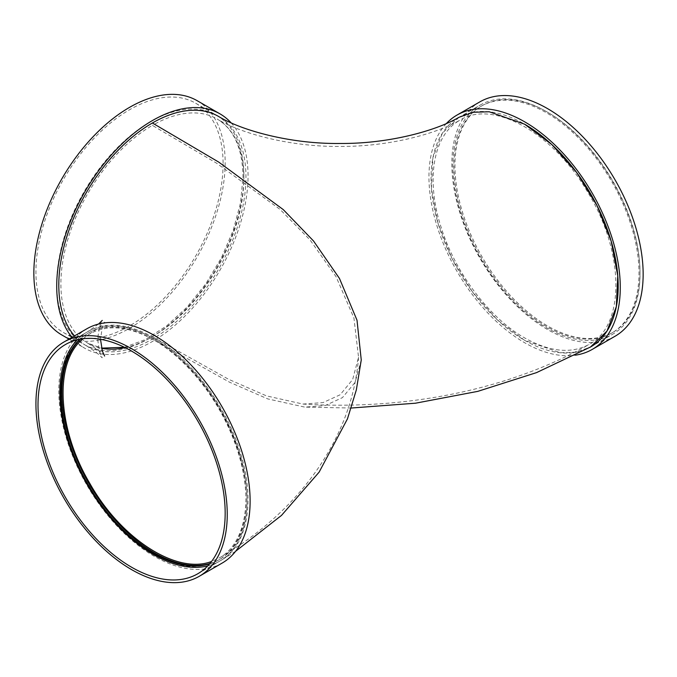 <?xml version="1.0" encoding="UTF-8"?>
<svg xmlns="http://www.w3.org/2000/svg" width="677" height="677" viewBox="0 0 677 677"><rect width="100%" height="100%" fill="white"/><g stroke="black" fill="none" stroke-linecap="round" stroke-linejoin="round"><path stroke-width="0.51" stroke-dasharray="3.38 2.54" d="M458.261 121.175C433.018 136.517 425.875 180.192 440.981 226.871C454.961 272.467 489.268 317.987 524.607 337.891C549.572 351.896 571.049 354.088 589.041 344.458C625.362 326.052 624.744 252.064 587.687 192.124C553.845 133.623 493.846 99.409 460.445 119.863L458.261 121.175M458.989 117.307L442.403 133.132L432.933 157.555L431.418 188.477L438.002 223.198L452.101 258.707L472.487 291.897L497.383 319.908L524.607 340.303A132.337 76.408 60 0 1 438.163 223.681A132.337 76.408 60 0 1 458.447 117.637A132.337 76.408 60 0 1 524.607 124.187M589.709 347.462A132.337 76.408 -120 0 1 524.616 340.303A132.337 76.408 -120 0 1 524.607 340.303L560.26 352.734L576.322 352.158L590.505 347.005M125.135 347.639A129.4 74.707 120 0 0 152.384 336.697L228.699 379.34L266.518 395.901L302.924 404.059L322.98 402.612L340.159 394.767L352.641 379.577L358.548 357.27L353.927 318.004L336.088 276.741L310.049 239.946L280.1 209.438L216.496 163.132L152.384 125.389A129.4 74.707 120 0 0 67.852 239.421A129.4 74.707 120 0 0 87.68 343.112A129.4 74.707 120 0 0 101.558 348.249M209.904 563.518A130.873 75.562 -120 0 0 219.898 559.287A130.873 75.562 -120 0 0 219.898 408.172A130.873 75.562 -120 0 0 89.025 332.619A130.873 75.562 -120 0 0 80.377 339.152M82.899 338.771L89.186 334.21C107.262 324.038 129.011 326.06 154.449 340.294C189.763 360.172 224.07 405.726 238.033 451.204C253.486 498.873 245.743 543.157 219.424 557.856L211.537 561.478M600.795 338.982A132.337 76.408 -120 0 0 612.626 334.252A132.337 76.408 -120 0 0 612.626 181.436A132.337 76.408 -120 0 0 480.281 105.028A132.337 76.408 -120 0 0 459.996 211.08A132.337 76.408 -120 0 0 546.449 327.693A132.337 76.408 -120 0 0 600.778 338.991M602.606 336.994A130.873 75.562 -120 0 0 611.89 332.974A130.873 75.562 -120 0 0 611.89 181.859A130.873 75.562 -120 0 0 481.017 106.306A130.873 75.562 -120 0 0 460.961 211.173A130.873 75.562 -120 0 0 546.449 326.492A130.873 75.562 -120 0 0 602.589 337.002M602.936 336.604A130.873 75.562 -120 0 0 612.93 332.373A130.873 75.562 -120 0 0 612.93 181.258A130.873 75.562 -120 0 0 482.058 105.705A130.873 75.562 -120 0 0 461.993 210.572A130.873 75.562 -120 0 0 547.49 325.899A130.873 75.562 -120 0 0 602.919 336.604M479.849 101.88A135.282 78.109 -120 0 0 459.116 210.285A135.282 78.109 -120 0 0 547.49 329.496A135.282 78.109 -120 0 0 615.131 336.198M446.371 123.536A135.282 78.109 -120 0 0 439.72 234.14A135.282 78.109 -120 0 0 524.616 342.706A135.282 78.109 -120 0 0 575.348 355.18M361.256 359.978L355.103 382.353L342.427 397.627L325.053 405.591L304.802 407.122L267.77 398.905L229.605 382.226L152.384 339.101A132.337 76.408 120 0 0 238.837 222.479A132.337 76.408 120 0 0 218.553 116.436M74.495 335.91A132.337 76.408 120 0 0 86.216 345.659A132.337 76.408 120 0 0 152.384 339.101M154.458 337.891C190.982 358.438 226.431 405.878 240.42 452.896C255.593 501.082 247.511 545.51 220.897 560.404C186.852 582.482 123.891 546.804 89.186 485.714C52.484 425.258 51.486 351.625 87.443 331.823L87.697 331.671C106.187 321.262 128.435 323.335 154.458 337.891M86.825 328.794A135.282 78.109 -120 0 0 66.084 437.198A135.282 78.109 -120 0 0 154.466 556.409A135.282 78.109 -120 0 0 222.098 563.112M207.771 565.896A132.337 76.408 -120 0 0 219.593 561.165A132.337 76.408 -120 0 0 219.593 408.349A132.337 76.408 -120 0 0 87.257 331.942A132.337 76.408 -120 0 0 77.246 339.82M209.574 563.907A130.873 75.562 -120 0 0 218.857 559.887A130.873 75.562 -120 0 0 218.857 408.773A130.873 75.562 -120 0 0 87.985 333.219A130.873 75.562 -120 0 0 79.869 339.245M231.069 122.799A135.282 78.109 -60 0 1 248.044 175.817A135.282 78.109 -60 0 1 188.993 311.962A135.282 78.109 -60 0 1 84.743 348.206A135.282 78.109 -60 0 1 72.016 337.349M243.881 175.817A132.337 76.408 -60 0 1 186.116 309A132.337 76.408 -60 0 1 84.134 344.458A132.337 76.408 -60 0 1 84.134 191.642A132.337 76.408 -60 0 1 216.471 115.234A132.337 76.408 -60 0 1 243.881 175.817M223.088 163.809A132.337 76.408 -60 0 1 165.323 296.991A132.337 76.408 -60 0 1 63.342 332.449A132.337 76.408 -60 0 1 63.333 179.633A132.337 76.408 -60 0 1 195.678 103.226A132.337 76.408 -60 0 1 223.088 163.809M197.151 100.687A135.282 78.109 -60 0 1 225.17 162.615A135.282 78.109 -60 0 1 166.119 298.752A135.282 78.109 -60 0 1 61.869 334.997M152.384 336.697A129.4 74.707 120 0 0 243.881 178.22A129.4 74.707 120 0 0 217.08 118.983A129.4 74.707 120 0 0 152.384 125.389M124.441 347.293L145.259 339.617L166.559 325.967L187.097 307.079L205.706 283.985L221.354 257.962L233.176 230.442L240.53 202.948L243.018 177.019C242.535 148.424 233.895 129.079 217.08 118.983C241.156 133.657 291.085 147.112 340.396 146.401C388.107 146.782 436.115 134.105 460.445 119.863M302.924 404.059C404.634 410.448 508.859 390.079 589.041 344.458M611.89 332.974L612.93 332.373M481.017 106.306L482.058 105.705M590.784 346.861L612.626 334.252M458.447 117.637L480.281 105.028M351.278 408.028L304.802 407.122M86.216 345.659L95.736 351.896L102.244 357.786L99.646 352.235L97.564 338.915L99.688 325.832L102.244 320.416M98.554 324.046L87.697 331.671M235.596 551.306L220.897 560.404M197.76 573.774L219.593 561.165M65.415 344.551L87.257 331.942M218.857 559.887L219.898 559.287M87.985 333.219L89.025 332.619M358.548 357.27C352.387 439.085 297.668 512.624 219.424 557.856M89.186 334.21L98.038 328.252L104.622 322.15L102.329 327.194L100.509 339.295M104.622 356.051C105.248 355.323 99.604 351.008 87.68 343.112L101.525 348.13M63.342 332.449L84.134 344.458M195.678 103.226L216.471 115.234M68.978 339.101L84.743 348.206"/><path stroke-width="1.02" d="M351.278 408.028L415.517 403.204L477.784 391.365L536.556 372.612L590.505 347.005L606.981 331.078L616.332 306.63L617.762 275.767L611.162 241.122L597.072 205.698L576.702 172.559L551.831 144.573L524.607 124.187L489.209 111.773L473.172 112.272L458.989 117.307C435.252 131.228 387.667 143.854 340.396 143.465C291.516 144.184 242.002 130.771 218.553 116.436A132.337 76.408 120 0 0 152.384 122.994L218.756 162.116L283.24 209.582L313.502 240.953L339.473 278.467L357.007 320.213L361.256 359.978L356.339 389.893L347.47 418.851L319.095 472.174L281.505 515.4L235.596 551.306M80.377 339.152A130.873 75.562 -120 0 0 71.711 446.016A130.873 75.562 -120 0 0 154.466 552.813A130.873 75.562 -120 0 0 209.904 563.518M211.537 561.478C176.815 574.832 121.191 539.163 89.872 483.522C57.181 428.583 53.864 362.28 82.899 338.771M575.348 355.18A135.282 78.109 -120 0 0 592.257 349.4L615.131 336.198A135.282 78.109 -120 0 0 615.131 179.989A135.282 78.109 -120 0 0 479.849 101.88L456.975 115.09A135.282 78.109 -120 0 0 446.371 123.536M592.257 349.4A135.282 78.109 -120 0 0 592.257 193.199A135.282 78.109 -120 0 0 456.975 115.09M589.709 347.462A132.337 76.408 -120 0 0 590.784 346.861A132.337 76.408 -120 0 0 611.069 240.809A132.337 76.408 -120 0 0 524.607 124.187M152.384 122.994A132.337 76.408 120 0 0 69.883 227.667A132.337 76.408 120 0 0 74.495 335.91M199.224 576.313L222.098 563.112A135.282 78.109 -120 0 0 222.107 406.902A135.282 78.109 -120 0 0 86.825 328.794L63.951 342.003A135.282 78.109 -120 0 0 43.21 450.408A135.282 78.109 -120 0 0 131.583 569.619A135.282 78.109 -120 0 0 199.224 576.313A135.282 78.109 -120 0 0 199.233 420.112A135.282 78.109 -120 0 0 63.951 342.003M131.583 567.216A132.337 76.408 -120 0 0 197.76 573.774A132.337 76.408 -120 0 0 197.76 420.959A132.337 76.408 -120 0 0 65.415 344.551A132.337 76.408 -120 0 0 45.131 450.594A132.337 76.408 -120 0 0 131.583 567.216M77.246 339.82A132.337 76.408 -120 0 0 70.23 447.996A132.337 76.408 -120 0 0 153.425 554.607A132.337 76.408 -120 0 0 207.771 565.896M79.869 339.245A130.873 75.562 -120 0 0 70.476 446.041A130.873 75.562 -120 0 0 153.425 553.405A130.873 75.562 -120 0 0 209.574 563.907M72.016 337.349A135.282 78.109 -60 0 1 92.284 179.803A135.282 78.109 -60 0 1 220.025 113.888A135.282 78.109 -60 0 1 231.069 122.799M68.978 339.101L61.869 334.997A135.282 78.109 -60 0 1 61.869 178.787A135.282 78.109 -60 0 1 197.151 100.687L220.025 113.888M101.558 348.249A129.4 74.707 120 0 0 125.135 347.639M102.244 320.416L98.554 324.046M100.509 339.295L102.388 351.168L104.622 356.051M101.525 348.13L124.441 347.293"/></g></svg>
